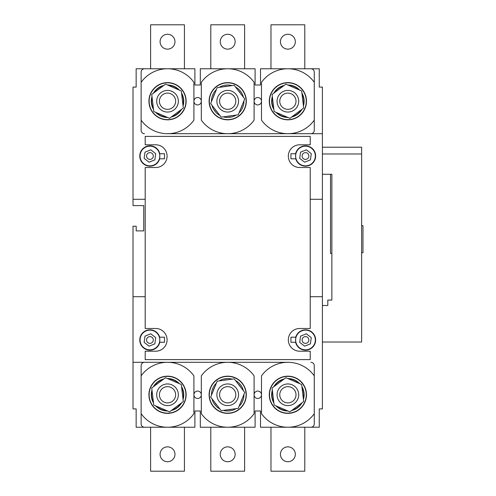 <?xml version="1.0" encoding="UTF-8"?>
<svg xmlns="http://www.w3.org/2000/svg" width="496" height="496" viewBox="0 0 496 496"><rect width="100%" height="100%" fill="white"/><g stroke="black" fill="none" stroke-linecap="round" stroke-linejoin="round"><path stroke-width="0.74" d="M155.719 144.795A11.365 11.365 0 0 1 167.084 156.159A11.365 11.365 0 0 1 155.719 167.518L145.192 167.518L145.192 328.482L155.719 328.482A11.365 11.365 0 0 1 167.084 339.841A11.365 11.365 0 0 1 155.719 351.205L145.192 351.205L145.192 359.6L310.223 359.6L310.223 351.205L299.696 351.205A11.365 11.365 0 0 1 288.337 339.841A11.365 11.365 0 0 1 299.696 328.482L310.223 328.482L310.223 167.518L299.696 167.518A11.365 11.365 0 0 1 288.337 156.159A11.365 11.365 0 0 1 299.696 144.795L310.223 144.795L310.223 136.4L145.192 136.4L145.192 144.795L155.719 144.795M156.705 101.227A10.819 10.819 0 0 1 167.524 90.408A10.819 10.819 0 0 1 178.343 101.227A10.819 10.819 0 0 1 167.524 112.053A10.819 10.819 0 0 1 156.705 101.227M175.64 101.227A8.116 8.116 0 0 0 167.524 93.112A8.116 8.116 0 0 0 159.408 101.227A8.116 8.116 0 0 0 167.524 109.343A8.116 8.116 0 0 0 175.64 101.227M277.059 101.227A10.819 10.819 0 0 1 287.885 90.408A10.819 10.819 0 0 1 298.704 101.227A10.819 10.819 0 0 1 287.885 112.053A10.819 10.819 0 0 1 277.059 101.227M296 101.227A8.116 8.116 0 0 0 287.885 93.112A8.116 8.116 0 0 0 279.763 101.227A8.116 8.116 0 0 0 287.885 109.343A8.116 8.116 0 0 0 296 101.227M156.705 394.773A10.819 10.819 0 0 1 167.524 383.947A10.819 10.819 0 0 1 178.343 394.773A10.819 10.819 0 0 1 167.524 405.592A10.819 10.819 0 0 1 156.705 394.773M175.64 394.773A8.116 8.116 0 0 0 167.524 386.657A8.116 8.116 0 0 0 159.408 394.773A8.116 8.116 0 0 0 167.524 402.888A8.116 8.116 0 0 0 175.64 394.773M277.059 394.773A10.819 10.819 0 0 1 287.885 383.947A10.819 10.819 0 0 1 298.704 394.773A10.819 10.819 0 0 1 287.885 405.592A10.819 10.819 0 0 1 277.059 394.773M296 394.773A8.116 8.116 0 0 0 287.885 386.657A8.116 8.116 0 0 0 279.763 394.773A8.116 8.116 0 0 0 287.885 402.888A8.116 8.116 0 0 0 296 394.773M216.882 101.227A10.819 10.819 0 0 1 227.701 90.408A10.819 10.819 0 0 1 238.526 101.227A10.819 10.819 0 0 1 227.701 112.053A10.819 10.819 0 0 1 216.882 101.227M235.817 101.227A8.116 8.116 0 0 0 227.701 93.112A8.116 8.116 0 0 0 219.585 101.227A8.116 8.116 0 0 0 227.701 109.343A8.116 8.116 0 0 0 235.817 101.227M216.882 394.773A10.819 10.819 0 0 1 227.701 383.947A10.819 10.819 0 0 1 238.526 394.773A10.819 10.819 0 0 1 227.701 405.592A10.819 10.819 0 0 1 216.882 394.773M235.817 394.773A8.116 8.116 0 0 0 227.701 386.657A8.116 8.116 0 0 0 219.585 394.773A8.116 8.116 0 0 0 227.701 402.888A8.116 8.116 0 0 0 235.817 394.773M272.44 97.334A15.928 15.928 0 0 0 273.767 108.612M272.341 96.528A16.232 16.232 0 0 0 273.866 109.418M276.043 112.338A16.232 16.232 0 0 0 287.965 117.459M291.58 117.037A16.232 16.232 0 0 0 301.977 109.275M303.422 105.927A16.232 16.232 0 0 0 301.897 93.043M303.323 105.121A15.928 15.928 0 0 0 301.996 93.849M292.231 116.548A15.928 15.928 0 0 0 301.332 109.759M276.787 112.654A15.928 15.928 0 0 0 287.215 117.143M152.08 97.334A15.928 15.928 0 0 0 153.413 108.612M151.987 96.528A16.232 16.232 0 0 0 153.506 109.418M155.688 112.338A16.232 16.232 0 0 0 167.605 117.459M171.225 117.037A16.232 16.232 0 0 0 181.623 109.275M183.061 105.927A16.232 16.232 0 0 0 181.542 93.043M182.968 105.121A15.928 15.928 0 0 0 181.635 93.849M171.876 116.548A15.928 15.928 0 0 0 180.972 109.759M156.432 112.654A15.928 15.928 0 0 0 166.861 117.143M152.08 390.879A15.928 15.928 0 0 0 153.413 402.151M151.987 390.073A16.232 16.232 0 0 0 153.506 402.957M155.688 405.877A16.232 16.232 0 0 0 167.605 411.004M171.225 410.576A16.232 16.232 0 0 0 181.623 402.814M183.061 399.472A16.232 16.232 0 0 0 181.542 386.582M182.968 398.666A15.928 15.928 0 0 0 181.635 387.388M171.876 410.093A15.928 15.928 0 0 0 180.972 403.304M156.432 406.199A15.928 15.928 0 0 0 166.861 410.682M272.44 390.879A15.928 15.928 0 0 0 273.767 402.151M272.341 390.073A16.232 16.232 0 0 0 273.866 402.957M276.043 405.877A16.232 16.232 0 0 0 287.965 411.004M291.58 410.576A16.232 16.232 0 0 0 301.977 402.814M303.422 399.472A16.232 16.232 0 0 0 301.897 386.582M303.323 398.666A15.928 15.928 0 0 0 301.996 387.388M292.231 410.093A15.928 15.928 0 0 0 301.332 403.304M276.787 406.199A15.928 15.928 0 0 0 287.215 410.682M216.386 89.596A16.232 16.232 0 0 0 211.476 101.606M211.966 105.214A16.232 16.232 0 0 0 219.914 115.469M223.287 116.851A16.232 16.232 0 0 0 236.139 115.097M239.022 112.865A16.232 16.232 0 0 0 243.933 100.855M240.616 108.959A15.054 15.054 0 0 0 242.333 104.761M227.466 116.281A15.054 15.054 0 0 0 231.961 115.667M214.551 108.55A15.054 15.054 0 0 0 217.329 112.139M216.386 383.135A16.232 16.232 0 0 0 211.476 395.145M211.966 398.753A16.232 16.232 0 0 0 219.914 409.014M223.287 410.39A16.232 16.232 0 0 0 236.139 408.636M239.022 406.404A16.232 16.232 0 0 0 243.933 394.394M240.616 402.504A15.054 15.054 0 0 0 242.333 398.3M227.466 409.82A15.054 15.054 0 0 0 231.961 409.206M214.551 402.089A15.054 15.054 0 0 0 217.329 405.678M269.495 101.227A18.389 18.389 0 0 0 287.885 119.617A18.389 18.389 0 0 0 306.268 101.227A18.389 18.389 0 0 0 287.885 82.844A18.389 18.389 0 0 0 269.495 101.227M269.285 101.227A18.6 18.6 0 0 0 287.885 119.827A18.6 18.6 0 0 0 306.485 101.227A18.6 18.6 0 0 0 287.885 82.627A18.6 18.6 0 0 0 269.285 101.227M209.318 101.227A18.389 18.389 0 0 0 227.701 119.617A18.389 18.389 0 0 0 246.09 101.227A18.389 18.389 0 0 0 227.701 82.844A18.389 18.389 0 0 0 209.318 101.227M209.101 101.227A18.6 18.6 0 0 0 227.701 119.827A18.6 18.6 0 0 0 246.301 101.227A18.6 18.6 0 0 0 227.701 82.627A18.6 18.6 0 0 0 209.101 101.227M149.135 101.227A18.389 18.389 0 0 0 167.524 119.617A18.389 18.389 0 0 0 185.913 101.227A18.389 18.389 0 0 0 167.524 82.844A18.389 18.389 0 0 0 149.135 101.227M148.924 101.227A18.6 18.6 0 0 0 167.524 119.827A18.6 18.6 0 0 0 186.124 101.227A18.6 18.6 0 0 0 167.524 82.627A18.6 18.6 0 0 0 148.924 101.227M149.135 394.773A18.389 18.389 0 0 0 167.524 413.156A18.389 18.389 0 0 0 185.913 394.773A18.389 18.389 0 0 0 167.524 376.383A18.389 18.389 0 0 0 149.135 394.773M148.924 394.773A18.6 18.6 0 0 0 167.524 413.373A18.6 18.6 0 0 0 186.124 394.773A18.6 18.6 0 0 0 167.524 376.173A18.6 18.6 0 0 0 148.924 394.773M209.318 394.773A18.389 18.389 0 0 0 227.701 413.156A18.389 18.389 0 0 0 246.09 394.773A18.389 18.389 0 0 0 227.701 376.383A18.389 18.389 0 0 0 209.318 394.773M209.101 394.773A18.6 18.6 0 0 0 227.701 413.373A18.6 18.6 0 0 0 246.301 394.773A18.6 18.6 0 0 0 227.701 376.173A18.6 18.6 0 0 0 209.101 394.773M269.495 394.773A18.389 18.389 0 0 0 287.885 413.156A18.389 18.389 0 0 0 306.268 394.773A18.389 18.389 0 0 0 287.885 376.383A18.389 18.389 0 0 0 269.495 394.773M269.285 394.773A18.6 18.6 0 0 0 287.885 413.373A18.6 18.6 0 0 0 306.485 394.773A18.6 18.6 0 0 0 287.885 376.173A18.6 18.6 0 0 0 269.285 394.773M235.141 41.707A7.44 7.44 0 0 1 227.701 49.147A7.44 7.44 0 0 1 220.261 41.707A7.44 7.44 0 0 1 227.701 34.267A7.44 7.44 0 0 1 235.141 41.707M295.325 41.707A7.44 7.44 0 0 1 287.885 49.147A7.44 7.44 0 0 1 280.445 41.707A7.44 7.44 0 0 1 287.885 34.267A7.44 7.44 0 0 1 295.325 41.707M174.964 41.707A7.44 7.44 0 0 1 167.524 49.147A7.44 7.44 0 0 1 160.084 41.707A7.44 7.44 0 0 1 167.524 34.267A7.44 7.44 0 0 1 174.964 41.707M174.964 454.293A7.44 7.44 0 0 1 167.524 461.733A7.44 7.44 0 0 1 160.084 454.293A7.44 7.44 0 0 1 167.524 446.853A7.44 7.44 0 0 1 174.964 454.293M295.325 454.293A7.44 7.44 0 0 1 287.885 461.733A7.44 7.44 0 0 1 280.445 454.293A7.44 7.44 0 0 1 287.885 446.853A7.44 7.44 0 0 1 295.325 454.293M235.141 454.293A7.44 7.44 0 0 1 227.701 461.733A7.44 7.44 0 0 1 220.261 454.293A7.44 7.44 0 0 1 227.701 446.853A7.44 7.44 0 0 1 235.141 454.293M153.307 156.017A3.379 3.379 0 0 0 149.928 152.632A3.379 3.379 0 0 0 146.543 156.017A3.379 3.379 0 0 0 149.928 159.396A3.379 3.379 0 0 0 153.307 156.017M153.307 339.983A3.379 3.379 0 0 0 149.928 336.604A3.379 3.379 0 0 0 146.543 339.983A3.379 3.379 0 0 0 149.928 343.368A3.379 3.379 0 0 0 153.307 339.983M308.872 339.983A3.379 3.379 0 0 0 305.493 336.604A3.379 3.379 0 0 0 302.107 339.983A3.379 3.379 0 0 0 305.493 343.368A3.379 3.379 0 0 0 308.872 339.983M308.872 156.017A3.379 3.379 0 0 0 305.493 152.632A3.379 3.379 0 0 0 302.107 156.017A3.379 3.379 0 0 0 305.493 159.396A3.379 3.379 0 0 0 308.872 156.017M193.911 394.773A3.708 3.708 0 0 0 197.613 398.474A3.708 3.708 0 0 0 201.32 394.773A3.708 3.708 0 0 0 197.613 391.065A3.708 3.708 0 0 0 193.911 394.773M254.088 394.773A3.708 3.708 0 0 0 257.79 398.474A3.708 3.708 0 0 0 261.497 394.773A3.708 3.708 0 0 0 257.79 391.065A3.708 3.708 0 0 0 254.088 394.773M193.911 101.227A3.708 3.708 0 0 0 197.613 104.935A3.708 3.708 0 0 0 201.32 101.227A3.708 3.708 0 0 0 197.613 97.526A3.708 3.708 0 0 0 193.911 101.227M254.088 101.227A3.708 3.708 0 0 0 257.79 104.935A3.708 3.708 0 0 0 261.497 101.227A3.708 3.708 0 0 0 257.79 97.526A3.708 3.708 0 0 0 254.088 101.227M361.627 252.737L362.979 252.737L362.979 225.68L361.627 225.68M140.077 156.017A9.852 9.852 0 0 0 149.928 165.862A9.852 9.852 0 0 0 159.78 156.017A9.852 9.852 0 0 0 149.928 146.165A9.852 9.852 0 0 0 140.077 156.017M159.817 153.741A10.143 10.143 0 0 0 139.779 156.017A10.143 10.143 0 0 0 159.681 158.807M159.433 158.807A9.908 9.908 0 0 0 159.569 153.741L164.48 153.741L164.48 158.807L159.433 158.807M295.641 156.017A9.852 9.852 0 0 0 305.493 165.862A9.852 9.852 0 0 0 315.338 156.017A9.852 9.852 0 0 0 305.493 146.165A9.852 9.852 0 0 0 295.641 156.017M295.982 158.807A9.908 9.908 0 0 1 295.845 153.741L290.941 153.741L290.941 158.807L295.982 158.807M295.74 158.807A10.143 10.143 0 0 0 315.636 156.017A10.143 10.143 0 0 0 295.604 153.741M295.641 339.983A9.852 9.852 0 0 0 305.493 349.835A9.852 9.852 0 0 0 315.338 339.983A9.852 9.852 0 0 0 305.493 330.138A9.852 9.852 0 0 0 295.641 339.983M295.579 339.983A9.908 9.908 0 0 0 295.845 342.259L290.941 342.259L290.941 337.193L295.982 337.193A9.908 9.908 0 0 0 295.579 339.983M295.604 342.259A10.143 10.143 0 0 0 315.636 339.983A10.143 10.143 0 0 0 295.74 337.193M140.077 339.983A9.852 9.852 0 0 0 149.928 349.835A9.852 9.852 0 0 0 159.78 339.983A9.852 9.852 0 0 0 149.928 330.138A9.852 9.852 0 0 0 140.077 339.983M159.681 337.193A10.143 10.143 0 0 0 139.779 339.983A10.143 10.143 0 0 0 159.817 342.259M159.836 339.983A9.908 9.908 0 0 1 159.569 342.259L164.48 342.259L164.48 337.193L159.433 337.193A9.908 9.908 0 0 1 159.836 339.983M178.616 89.801A15.928 15.928 0 0 0 168.187 85.318M163.172 85.907A15.928 15.928 0 0 0 154.076 92.696M298.976 89.801A15.928 15.928 0 0 0 288.548 85.318M283.532 85.907A15.928 15.928 0 0 0 274.431 92.696M178.616 383.346A15.928 15.928 0 0 0 168.187 378.857M163.172 379.452A15.928 15.928 0 0 0 154.076 386.241M298.976 383.346A15.928 15.928 0 0 0 288.548 378.857M283.532 379.452A15.928 15.928 0 0 0 274.431 386.241M240.858 93.911A15.054 15.054 0 0 0 238.074 90.322M227.943 86.18A15.054 15.054 0 0 0 223.442 86.794M214.787 93.496A15.054 15.054 0 0 0 213.069 97.7M240.858 387.45A15.054 15.054 0 0 0 238.074 383.861M227.943 379.719A15.054 15.054 0 0 0 223.442 380.333M214.787 387.041A15.054 15.054 0 0 0 213.069 391.239M194.897 68.764L136.152 68.764L136.152 87.091L133.021 87.091L133.021 205.611L143.735 205.611L143.735 230.882L136.189 230.882L136.189 226.232L133.021 226.232L133.021 362.303L167.524 362.303L144.51 362.303A3.379 3.379 0 0 0 141.131 365.688L141.131 423.857A3.379 3.379 0 0 0 144.51 427.236L194.897 427.236L194.897 411.004L200.31 411.004L200.31 427.236L255.093 427.236L255.093 411.004L260.505 411.004L260.505 427.236L319.269 427.236L319.269 408.909L322.4 408.909L322.4 133.697L287.885 133.697L310.893 133.697A3.379 3.379 0 0 0 314.278 130.312L314.278 72.143A3.379 3.379 0 0 0 310.893 68.764L260.505 68.764L260.505 84.996L255.093 84.996L255.093 68.764L200.31 68.764L200.31 84.996L194.897 84.996L194.897 68.764M287.885 362.303L167.524 362.303M167.524 133.697L287.885 133.697M310.893 427.236A3.379 3.379 0 0 0 314.278 423.857L314.278 365.688A3.379 3.379 0 0 0 310.893 362.303M322.4 305.493L327.813 305.493L327.813 300.08L331.867 300.08L331.867 174.276L322.4 174.276M331.867 253.4L330.516 253.4L330.516 174.276M322.4 147.219L361.627 147.219L361.627 342.017L322.4 342.017M322.4 153.983L361.627 153.983M310.893 133.697L322.4 133.697L322.4 87.091L319.269 87.091L319.269 68.764L310.893 68.764M144.51 427.236L136.152 427.236L136.152 408.909L133.021 408.909L133.021 362.303L144.51 362.303M144.51 68.764A3.379 3.379 0 0 0 141.131 72.143L141.131 130.312A3.379 3.379 0 0 0 144.51 133.697M322.4 199.299L310.223 199.299M145.192 199.299L133.021 199.299M133.021 296.701L145.192 296.701M310.223 296.701L322.4 296.701M193.911 82.311A32.463 32.463 0 0 0 141.137 82.311L141.137 120.144A32.463 32.463 0 0 0 193.911 120.144L193.911 82.311M314.266 82.311A32.463 32.463 0 0 0 261.497 82.311L261.497 120.144A32.463 32.463 0 0 0 314.266 120.144L314.266 82.311M254.088 82.311A32.463 32.463 0 0 0 201.32 82.311L201.32 120.144A32.463 32.463 0 0 0 254.088 120.144L254.088 82.311M254.088 375.856A32.463 32.463 0 0 0 201.32 375.856L201.32 413.689A32.463 32.463 0 0 0 254.088 413.689L254.088 375.856M314.266 375.856A32.463 32.463 0 0 0 261.497 375.856L261.497 413.689A32.463 32.463 0 0 0 314.266 413.689L314.266 375.856M141.137 413.689A32.463 32.463 0 0 0 193.911 413.689L193.911 375.856A32.463 32.463 0 0 0 141.137 375.856L141.137 413.689M304.606 162.198L310.403 159.873L311.29 153.692L306.379 149.829L300.576 152.154L299.689 158.342L304.606 162.198M304.606 346.171L310.403 343.846L311.29 337.658L306.379 333.802L300.576 336.127L299.689 342.308L304.606 346.171M149.042 346.171L154.839 343.846L155.725 337.658L150.815 333.802L145.012 336.127L144.125 342.308L149.042 346.171M149.042 162.198L154.839 159.873L155.725 153.692L150.815 149.829L145.012 152.154L144.125 158.342L149.042 162.198M244.615 427.236L244.615 471.2L210.794 471.2L210.794 427.236M304.792 427.236L304.792 471.2L270.971 471.2L270.971 427.236M184.431 427.236L184.431 471.2L150.617 471.2L150.617 427.236M150.617 68.764L150.617 24.8L184.431 24.8L184.431 68.764M270.971 68.764L270.971 24.8L304.792 24.8L304.792 68.764M210.794 68.764L210.794 24.8L244.615 24.8L244.615 68.764M299.72 383.662A16.232 16.232 0 0 0 287.798 378.541M284.183 378.963A16.232 16.232 0 0 0 273.786 386.725M243.437 390.786A16.232 16.232 0 0 0 235.495 380.531M232.122 379.149A16.232 16.232 0 0 0 219.263 380.903M179.36 383.662A16.232 16.232 0 0 0 167.443 378.541M163.823 378.963A16.232 16.232 0 0 0 153.425 386.725M179.36 90.123A16.232 16.232 0 0 0 167.443 84.996M163.823 85.424A16.232 16.232 0 0 0 153.425 93.186M243.437 97.247A16.232 16.232 0 0 0 235.495 86.986M232.122 85.61A16.232 16.232 0 0 0 219.263 87.364M299.72 90.123A16.232 16.232 0 0 0 287.798 84.996M284.183 85.424A16.232 16.232 0 0 0 273.786 93.186M210.676 397.091L221.204 410.676L238.223 408.357L244.726 392.448L234.205 378.87L217.18 381.188L210.676 397.091M221.204 117.13L238.223 114.812L244.726 98.909L234.205 85.324L217.18 87.643L210.676 103.552L221.204 117.13M274.108 405.046L289.893 411.835L303.664 401.562L301.655 384.493L285.87 377.71L272.099 387.984L274.108 405.046M169.539 411.835L183.309 401.562L181.294 384.493L165.509 377.71L151.739 387.984L153.754 405.046L169.539 411.835M289.893 118.29L303.664 108.016L301.655 90.954L285.87 84.165L272.099 94.438L274.108 111.507L289.893 118.29M169.539 118.29L183.309 108.016L181.294 90.954L165.509 84.165L151.739 94.438L153.754 111.507L169.539 118.29"/></g></svg>

